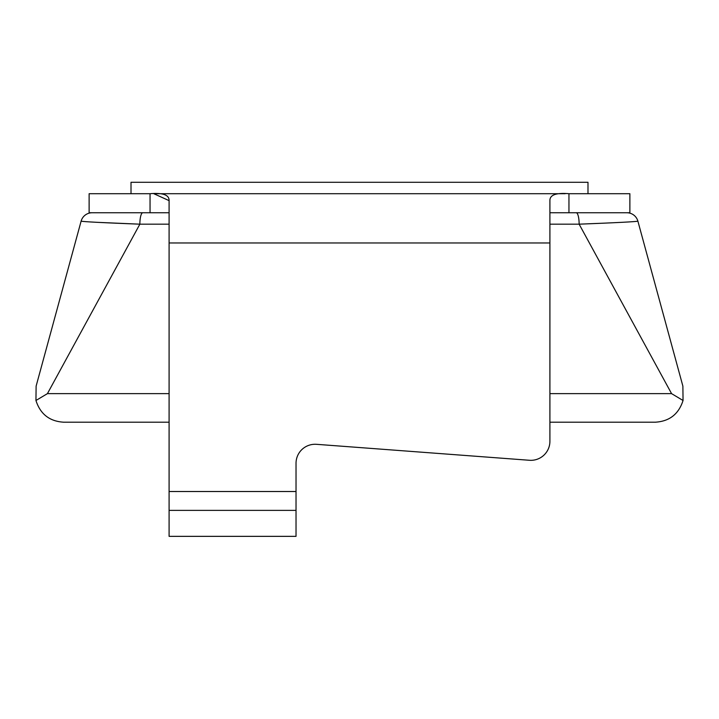 <?xml version="1.0" encoding="UTF-8"?>
<svg xmlns="http://www.w3.org/2000/svg" width="719" height="719" viewBox="0 0 719 719"><rect width="100%" height="100%" fill="white"/><g stroke="black" fill="none" stroke-linecap="round" stroke-linejoin="round"><path stroke-width="1.08" d="M529.445 460.277L316.495 444.315A19.045 19.027 -0 0 0 315.075 444.27A19.045 19.027 0 0 1 316.495 444.315L529.445 460.277A19.045 19.027 180 0 0 549.909 441.295L549.909 242.968L169.091 242.968L169.091 536.347L296.03 536.347L296.03 510.373L169.091 510.373M568.954 193.708L629.88 193.708L629.88 212.752L568.954 212.752L568.954 193.708C556.102 192.62 549.747 194.93 549.909 200.637L549.909 242.968M156.841 212.752L89.12 212.752L89.12 193.708L150.046 193.708C162.916 192.62 169.271 194.93 169.091 200.637L153.821 193.708L565.179 193.708M549.909 440.639L549.909 441.295M315.075 444.27A19.045 19.027 -0 0 0 296.03 463.297A19.045 19.027 0 0 1 315.075 444.27M296.03 536.347L169.091 536.347M169.091 242.968L169.091 200.637M296.03 510.373L296.03 491.517L169.091 491.517M296.03 491.517L296.03 463.297M131.011 193.708L131.011 182.284L587.989 182.284L587.989 193.708M97.595 222.351L139.863 224.175C103.311 222.755 83.728 221.749 81.112 221.164L36.121 386.121L81.112 221.164A11.423 11.423 0 0 1 92.131 212.752L169.091 212.752M549.909 212.752L626.869 212.752A11.423 11.423 0 0 1 637.888 221.164L682.879 386.121L637.888 221.164C635.326 221.749 615.743 222.746 579.137 224.175L602.522 223.223M169.091 422.197L63.676 422.197C49.557 421.352 40.318 414.117 35.95 400.492L36.121 386.121L35.95 400.492L47.427 393.635L169.091 393.635M549.909 393.635L671.573 393.635L683.05 400.492L682.879 386.121L683.05 400.492C678.691 414.117 669.452 421.352 655.324 422.197L549.909 422.197M671.573 393.635L579.137 224.175L549.909 224.175M169.091 224.175L139.863 224.175L47.427 393.635M139.863 224.175A11.423 2.903 -90 0 1 142.766 212.752M576.234 212.752A11.423 2.903 90 0 1 579.137 224.175M150.046 212.752L150.046 193.708"/></g></svg>
